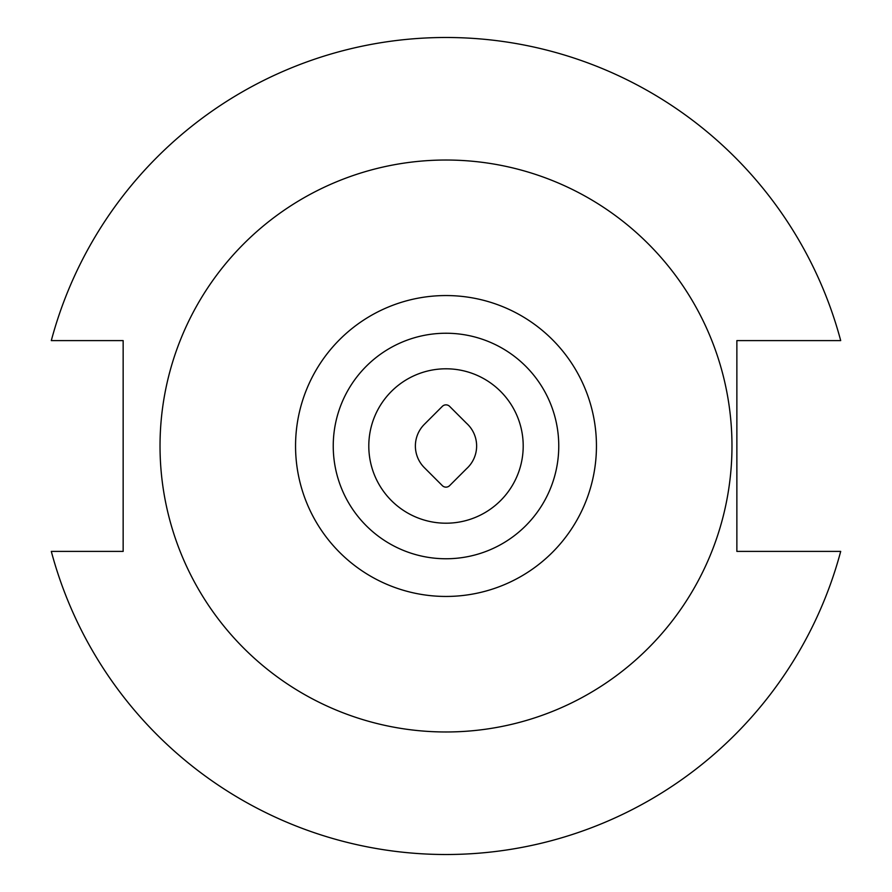 <?xml version="1.0" encoding="UTF-8"?>
<svg xmlns="http://www.w3.org/2000/svg" width="892" height="892" viewBox="0 0 892 892"><rect width="100%" height="100%" fill="white"/><g stroke="black" fill="none" stroke-linecap="round" stroke-linejoin="round"><path stroke-width="1.34" d="M523.203 446A77.203 77.203 0 0 0 446 368.797A77.203 77.203 0 0 0 368.797 446A77.203 77.203 0 0 0 446 523.203A77.203 77.203 0 0 0 523.203 446M558.76 446A112.76 112.76 0 0 0 446 333.24A112.76 112.76 0 0 0 333.24 446A112.76 112.76 0 0 0 446 558.76A112.76 112.76 0 0 0 558.76 446M731.975 446A285.975 285.975 0 0 0 446 160.025A285.975 285.975 0 0 0 160.025 446A285.975 285.975 0 0 0 446 731.975A285.975 285.975 0 0 0 731.975 446M476.629 446A30.629 30.629 0 0 0 466.538 423.276L449.613 406.362A5.151 5.151 0 0 0 442.332 406.362L424.347 424.347A30.629 30.629 0 0 0 424.347 467.653L442.332 485.638A5.151 5.151 0 0 0 449.613 485.638L466.538 468.724A30.629 30.629 0 0 0 476.629 446M51.301 551.401A408.536 408.536 0 0 0 840.699 551.401L736.87 551.401L736.87 340.599L840.699 340.599A408.536 408.536 0 0 0 51.301 340.599L123.152 340.599L123.152 551.401L51.301 551.401M596.447 446A150.447 150.447 0 0 1 446 596.447A150.447 150.447 0 0 1 295.553 446A150.447 150.447 0 0 1 446 295.553A150.447 150.447 0 0 1 596.447 446"/></g></svg>
